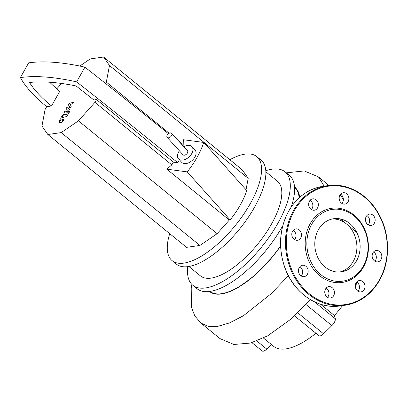 <?xml version="1.0" encoding="UTF-8"?>
<svg xmlns="http://www.w3.org/2000/svg" width="408" height="408" viewBox="0 0 408 408"><rect width="100%" height="100%" fill="white"/><g stroke="black" fill="none" stroke-linecap="round" stroke-linejoin="round"><path stroke-width="0.61" d="M62.842 119.498L62.215 118.993L61.18 119.197L60.374 120.641L61.006 121.151L62.031 120.941L62.592 120.243L62.699 119.162M60.374 120.641L60.517 120.972M64.015 118.386L63.74 117.693L63.087 117.443L61.358 117.902L59.864 119.743L59.201 121.752L59.471 122.446L60.134 122.696L61.858 122.237L63.357 120.38L64.015 118.386M67.784 114.877L64.092 114.204L62.098 115.836L61.603 116.719L62.327 116.851L63.276 115.765L66.917 116.428L67.784 114.877M68.095 112.44L68.187 113.291L69.334 112.266L69.238 111.415L68.095 112.44M68.529 113.694L68.187 113.291M69.987 111.899L69.238 111.415M68.279 104.82L69.697 106.508L66.825 107.416L66.065 108.768L68.044 110.543L67.157 111.517L64.76 111.088L63.893 112.639L66.346 113.072L68.34 111.435L69.487 109.38L67.83 108.191L70.655 107.299L71.339 106.09L69.931 104.443L72.609 103.826L73.506 102.224L69.044 103.464L68.279 104.82M183.835 146.732A9.063 5.697 137.7 0 1 189.348 145.376A9.063 5.697 137.7 0 1 191.918 146.64A9.063 5.697 137.7 0 1 190.551 155.361A9.063 5.697 137.7 0 1 181.086 160.099A9.063 5.697 137.7 0 1 178.51 158.834A9.063 5.697 137.7 0 1 179.367 150.797M191.918 146.64L195.08 150.119A9.063 5.697 137.7 0 1 193.713 158.834A9.063 5.697 137.7 0 1 184.248 163.572A9.063 5.697 137.7 0 1 181.672 162.313L178.51 158.834M49.674 82.222A75.822 27.596 -150.7 0 0 59.782 91.259L51.52 105.978A75.822 27.596 29.3 0 1 29.504 82.477A180.8 65.8 29.3 0 1 76.138 85.991A3512.278 1278.228 29.3 0 1 93.84 99.96L96.502 99.578L94.952 102.342L78.433 120.829L61.19 132.6L47.833 134.502L41.953 126.021L45.115 109.436L46.665 106.672A84.884 30.891 29.3 0 1 20.4 77.571L28.662 62.847A189.863 69.1 -150.7 0 1 84.91 67.157A3521.341 1281.528 -150.7 0 1 168.422 133.712M184.217 146.523A3521.341 1281.528 -150.7 0 0 182.014 144.728M20.4 77.571A189.863 69.1 29.3 0 1 76.648 81.881L84.91 67.157M76.648 81.881A3521.341 1281.528 29.3 0 1 177.761 162.71L173.385 162.124L96.502 99.578M179.393 159.803L177.761 162.71M51.52 105.978L46.665 106.672M230.168 219.917L187.236 171.885C194.84 162.353 200.348 152.536 203.755 142.443L246.692 190.475A48.333 19.349 129.1 0 1 230.168 219.917L229.337 220.034L166.796 169.157L171.834 164.888L94.952 102.342M171.834 164.888L173.385 162.124M166.796 169.157L187.236 171.885M203.755 142.443L183.314 139.714L183.197 144.636L178.337 140.684M182.794 145.36L183.197 144.636M169.182 133.238L106.315 82.095L105.56 83.441M79.795 66.055L90.245 58.925L103.596 57.028L242.311 169.876L248.197 178.352L246.029 189.72M248.197 178.352L109.482 65.504L106.315 82.095M103.596 57.028L109.482 65.504M229.337 220.034L217.148 233.677L78.433 120.829M217.148 233.677L199.905 245.448L61.19 132.6M199.905 245.448L186.548 247.345L47.833 134.502M56.829 88.796L61.593 83.462M171.646 133.329L187.451 150.705A3.019 1.897 137.7 0 1 186.997 153.612A3.019 1.897 137.7 0 1 183.84 155.193A3.019 1.897 137.7 0 1 182.983 154.77L167.178 137.394A3.019 1.897 -42.3 0 0 168.035 137.812A3.019 1.897 -42.3 0 0 171.192 136.231A3.019 1.897 -42.3 0 0 171.646 133.329A3.019 1.897 -42.3 0 0 170.789 132.906A3.019 1.897 -42.3 0 0 167.632 134.487A3.019 1.897 -42.3 0 0 167.178 137.394M282.77 225.721A73.103 29.269 129.1 0 1 282.361 226.445A73.103 29.269 129.1 0 1 197.074 288.726L192.78 285.233A73.103 29.269 129.1 0 1 187.782 266.628M265.812 170.712A73.103 29.269 129.1 0 1 285.044 171.819A73.103 29.269 129.1 0 1 278.067 222.952A73.103 29.269 129.1 0 1 192.78 285.233M265.873 171.799L277.42 181.193A61.022 24.429 129.1 0 1 271.595 223.875A61.022 24.429 129.1 0 1 200.404 275.859L188.858 266.465M229.842 159.727A67.06 26.846 129.1 0 1 256.749 156.59L261.043 160.084A67.06 26.846 129.1 0 1 254.648 206.994A67.06 26.846 129.1 0 1 176.409 264.124L172.11 260.63A67.06 26.846 129.1 0 1 169.708 233.646M256.749 156.59A67.06 26.846 129.1 0 1 250.354 203.5A67.06 26.846 129.1 0 1 172.11 260.63M280.577 245.871A67.06 26.846 129.1 0 1 209.926 291.394M294.561 187.354A67.06 26.846 129.1 0 1 299.12 197.855M285.044 171.819L289.338 175.312A73.103 29.269 129.1 0 1 291.225 206.989M294.53 186.895A67.391 26.979 129.1 0 1 294.561 186.92A67.391 26.979 129.1 0 1 299.35 197.645M280.582 246.095A67.391 26.979 129.1 0 1 209.472 291.455L210.844 292.409L217.321 294.168L220.713 294.02L223.538 293.53L230.795 291.139L239.073 286.865L251.654 277.874L255.474 274.599L272.06 257.326L280.582 246.095M294.596 315.894L318.939 335.697A6.043 2.417 -50.9 0 0 323.508 333.77L297.825 312.88M306.01 304.562L331.867 325.599L323.508 333.77M315.955 333.27A69.477 27.815 129.1 0 1 273.656 346.356L263.456 338.054M271.381 344.505L266.74 349.044L256.821 340.976M251.94 342.649L262.171 350.972A6.043 2.417 -50.9 0 0 266.74 349.044M357.28 282.382A69.477 27.815 129.1 0 1 355.281 286.151M342.562 305.587A69.477 27.815 129.1 0 1 334.412 315.517L335.294 318.755L314.512 301.844M331.867 325.599A6.043 2.417 -50.9 0 0 335.294 318.755M320.535 304.225L334.412 315.517M292.301 231.815L293.78 230.724M356.77 232.376L340.292 218.917M299.793 197.248L298.988 193.581L298.003 191.168L294.658 187.002M339.614 272.034A26.857 22.583 81.9 0 0 356.592 251.425A26.857 22.583 81.9 0 0 346.463 223.936A26.857 22.583 81.9 0 0 332.071 219.004M325.222 267.102A26.857 22.583 81.9 0 0 341.246 271.876A26.857 22.583 81.9 0 0 359.683 251.909A26.857 22.583 81.9 0 0 349.702 223.477A26.857 22.583 81.9 0 0 333.678 218.703A26.857 22.583 81.9 0 0 315.241 238.67A26.857 22.583 81.9 0 0 325.222 267.102M353.889 214.955A37.46 31.503 81.9 0 0 310.187 223.722A37.46 31.503 81.9 0 0 319.739 275.808A37.46 31.503 81.9 0 0 363.441 267.041A37.46 31.503 81.9 0 0 353.889 214.955M353.986 215.847A36.251 30.488 81.9 0 0 311.692 224.329A36.251 30.488 81.9 0 0 320.938 274.732A36.251 30.488 81.9 0 0 363.227 266.251A36.251 30.488 81.9 0 0 353.986 215.847M340.609 194.162A5.737 4.825 -98.1 0 1 342.598 202.516A5.737 4.825 -98.1 0 1 341.93 203.454M348.101 201.736A5.737 4.825 81.9 0 0 348.065 195.493A5.737 4.825 81.9 0 0 343.21 192.734A5.737 4.825 81.9 0 0 339.94 195.095A5.737 4.825 81.9 0 0 339.976 201.338A5.737 4.825 81.9 0 0 344.826 204.097A5.737 4.825 81.9 0 0 348.101 201.736M310.09 200.282A5.737 4.825 -98.1 0 1 312.737 204.367A5.737 4.825 -98.1 0 1 311.411 209.574M318.24 203.587A5.737 4.825 81.9 0 0 312.696 198.854A5.737 4.825 81.9 0 0 308.769 205.484A5.737 4.825 81.9 0 0 314.308 210.217A5.737 4.825 81.9 0 0 318.24 203.587M293.23 230.326A5.737 4.825 -98.1 0 1 293.755 230.704A5.737 4.825 -98.1 0 1 294.55 239.618M299.258 229.918A5.737 4.825 81.9 0 0 295.831 228.898A5.737 4.825 81.9 0 0 291.893 233.167A5.737 4.825 81.9 0 0 294.025 239.246A5.737 4.825 81.9 0 0 297.447 240.266A5.737 4.825 81.9 0 0 301.39 235.997A5.737 4.825 81.9 0 0 299.258 229.918M302.277 265.312A5.737 4.825 81.9 0 0 298.554 271.769A5.737 4.825 81.9 0 0 304.118 276.639A5.737 4.825 81.9 0 0 304.348 276.599A5.737 4.825 81.9 0 0 308.071 270.142A5.737 4.825 81.9 0 0 302.501 265.271A5.737 4.825 81.9 0 0 302.277 265.312M326.196 288.094A5.737 4.825 -98.1 0 1 328.185 296.448A5.737 4.825 -98.1 0 1 327.517 297.386M325.528 289.027A5.737 4.825 81.9 0 0 325.564 295.27A5.737 4.825 81.9 0 0 330.414 298.029A5.737 4.825 81.9 0 0 333.688 295.667A5.737 4.825 81.9 0 0 333.652 289.425A5.737 4.825 81.9 0 0 328.797 286.666A5.737 4.825 81.9 0 0 325.528 289.027M356.714 281.974A5.737 4.825 -98.1 0 1 359.356 286.059A5.737 4.825 -98.1 0 1 358.035 291.266M355.388 287.176A5.737 4.825 81.9 0 0 360.932 291.909A5.737 4.825 81.9 0 0 364.859 285.279A5.737 4.825 81.9 0 0 359.32 280.546A5.737 4.825 81.9 0 0 355.388 287.176M373.575 251.925A5.737 4.825 -98.1 0 1 374.1 252.302A5.737 4.825 -98.1 0 1 374.896 261.217M374.371 260.839A5.737 4.825 81.9 0 0 377.793 261.86A5.737 4.825 81.9 0 0 381.735 257.596A5.737 4.825 81.9 0 0 379.603 251.517A5.737 4.825 81.9 0 0 376.176 250.497A5.737 4.825 81.9 0 0 372.239 254.765A5.737 4.825 81.9 0 0 374.371 260.839M366.904 215.552A5.737 4.825 -98.1 0 1 368.225 224.844M371.351 225.451A5.737 4.825 81.9 0 0 375.074 218.994A5.737 4.825 81.9 0 0 369.505 214.124A5.737 4.825 81.9 0 0 369.281 214.164A5.737 4.825 81.9 0 0 365.558 220.621A5.737 4.825 81.9 0 0 371.122 225.491A5.737 4.825 81.9 0 0 371.351 225.451M299.9 266.699A5.737 4.825 -98.1 0 1 301.221 275.992M191.877 284.422L191.219 287.926L191.423 307.275L194.84 315.945L200.955 323.111L208.248 326.38L217.796 326.339L229.571 322.912L243.454 315.715L271.259 293.643L288.354 275.675M324.176 186.17L318.454 176.888L329.016 185.482M325.564 186.028A60.415 50.811 81.9 0 0 323.126 186.303A60.415 50.811 81.9 0 0 288.691 211.181A60.415 50.811 81.9 0 0 304.098 295.193A60.415 50.811 81.9 0 0 340.145 305.929C317.761 309.565 293.785 293.01 284.922 267.903C278.052 247.834 279.276 228.944 288.594 211.232C296.876 197.028 308.392 188.72 323.126 186.303L327.981 185.614A60.415 50.811 81.9 0 0 293.546 210.492A60.415 50.811 81.9 0 0 308.953 294.5A60.415 50.811 81.9 0 0 345 305.24A60.415 50.811 81.9 0 0 379.435 280.362M364.028 196.355A60.415 50.811 81.9 0 0 327.981 185.614C347.519 182.554 368.511 194.545 379.19 214.771C390.232 234.661 390.374 261.492 379.532 280.311C371.249 294.515 359.739 302.828 345 305.24L340.145 305.929M364.079 196.799A59.813 50.301 81.9 0 0 294.296 210.793A59.813 50.301 81.9 0 0 309.55 293.964A59.813 50.301 81.9 0 0 379.333 279.97A59.813 50.301 81.9 0 0 364.079 196.799M64.285 118.136L63.74 117.693M60.017 122.885L59.471 122.446M200.955 323.111L220.045 338.64L233.901 344.469L250.522 343.051L267.765 335.784L291.348 318.801L310.417 299.661M343.363 199.298L340.088 194.846M318.454 176.888L304.22 170.937L286.299 172.839"/></g></svg>
